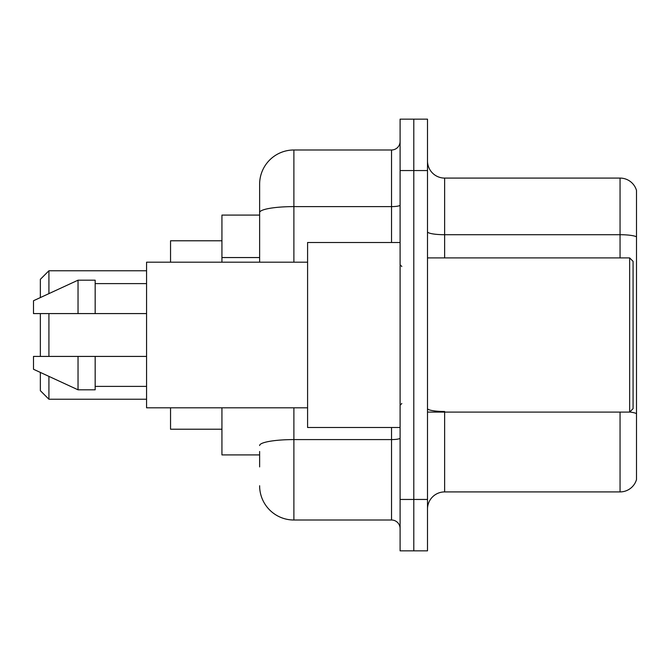 <?xml version="1.0" encoding="UTF-8"?>
<svg xmlns="http://www.w3.org/2000/svg" width="670" height="670" viewBox="0 0 670 670"><rect width="100%" height="100%" fill="white"/><g stroke="black" fill="none" stroke-linecap="round" stroke-linejoin="round"><path stroke-width="1" d="M259.625 245.563L259.625 212.566L259.625 215.087L221.938 215.087L221.938 262.196M259.625 454.913L221.938 454.913L221.938 407.804M259.625 466.906L259.625 451.488M400.099 499.452L400.099 550.849L413.8 550.849L413.8 499.452L413.8 550.849L427.502 550.849L427.502 499.452L413.8 499.452L413.8 170.548L413.8 499.452L400.099 499.452L400.099 170.548L413.8 170.548L413.8 119.151L413.8 170.548L427.502 170.548L427.502 499.452M427.502 170.548L427.502 119.151L400.099 119.151L400.099 170.548M293.887 407.804L293.887 520.012L391.531 520.012L391.531 427.502M259.625 262.196L259.625 184.25A34.262 34.262 0 0 1 293.887 149.988L391.531 149.988A8.568 8.568 0 0 0 400.099 141.42M259.625 184.25L259.625 203.094M400.099 528.58A8.568 8.568 0 0 0 391.531 520.012M293.887 520.012A34.262 34.262 0 0 1 259.625 485.75M427.502 509.049A17.127 17.127 0 0 1 444.637 491.914L620.052 491.914L620.052 412.092M636.5 190.414A17.127 17.127 0 0 0 620.052 178.086A17.127 17.127 0 0 1 636.5 190.414L636.5 479.586A17.127 17.127 0 0 1 620.052 491.914M636.5 236.845L636.5 236.845A17.127 2.973 180 0 0 620.052 234.709L620.052 178.086L444.637 178.086A17.127 17.127 0 0 1 427.502 160.951A17.127 17.127 0 0 0 444.637 178.086L444.637 257.908M636.5 237.088L636.5 423.398M40.351 313.585L40.351 356.415M40.351 372.428L40.351 390.677L48.918 399.236L146.562 399.236M48.918 313.585L48.918 356.415M48.918 376.381L48.918 399.236M170.548 407.804L170.548 429.219L221.938 429.219M221.938 240.781L170.548 240.781L170.548 262.196M40.351 297.572L40.351 279.323L48.918 270.764L48.918 293.619M629.649 257.908L633.075 261.342L633.075 408.658L629.649 412.092L629.649 257.908L427.502 257.908M400.099 242.498L307.589 242.498L307.589 427.502L400.099 427.502M307.589 262.196L146.562 262.196L146.562 407.804L307.589 407.804M78.038 313.585L33.5 313.585L33.5 300.738L78.038 280.186L78.038 313.585L146.562 313.585M78.038 280.186L95.174 280.186L95.174 313.585M146.562 356.415L95.174 356.415L95.174 389.814L78.038 389.814L78.038 356.415L33.5 356.415L33.5 369.262L78.038 389.814M33.5 356.415L44.84 356.415M95.174 356.415L78.038 356.415M259.625 257.556L221.938 257.556M400.099 438.105A8.568 1.491 0 0 1 391.531 439.587L293.887 439.587A34.262 5.946 180 0 0 259.625 445.542M293.887 149.988L293.887 206.611L391.531 206.611L391.531 149.988M259.625 212.566A34.262 5.946 180 0 1 293.887 206.611L293.887 262.196M391.531 242.498L391.531 206.611A8.568 1.491 0 0 0 400.099 205.129M444.637 412.092L444.637 491.914M620.052 257.908L620.052 234.709L444.637 234.709A17.127 2.973 -0 0 1 427.502 231.736M636.5 413.641A17.127 2.973 180 0 0 629.725 412.017M444.637 411.497A17.127 2.973 0 0 1 427.502 408.524M48.918 270.764L146.562 270.764M427.502 412.092L629.649 412.092M401.807 266.476L400.099 264.767M95.174 283.611L146.562 283.611M95.174 386.389L146.562 386.389M401.807 403.524L400.099 405.233"/></g></svg>
